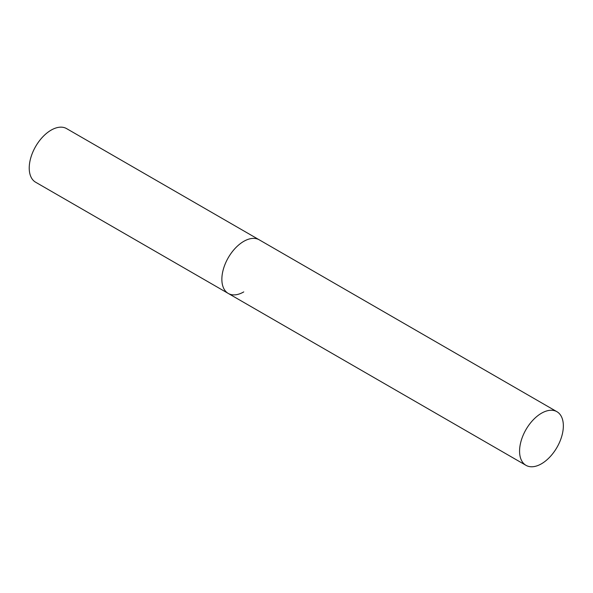 <?xml version="1.0" encoding="UTF-8"?>
<svg xmlns="http://www.w3.org/2000/svg" width="593" height="593" viewBox="0 0 593 593"><rect width="100%" height="100%" fill="white"/><g stroke="black" fill="none" stroke-linecap="round" stroke-linejoin="round"><path stroke-width="0.89" d="M243.753 291.912A30.955 17.872 -60 0 1 228.275 293.446A30.955 17.872 -60 0 1 223.531 268.636A30.955 17.872 -60 0 1 243.753 241.358A30.955 17.872 -60 0 1 259.23 239.824A30.955 17.872 120 0 0 235.377 248.119A30.955 17.872 120 0 0 221.864 279.273A30.955 17.872 120 0 0 228.275 293.446L35.639 182.229A30.955 17.872 -60 0 1 30.895 157.419A30.955 17.872 -60 0 1 51.117 130.141A30.955 17.872 -60 0 1 66.601 128.607L556.938 411.705A30.955 17.872 120 0 0 533.085 420A30.955 17.872 120 0 0 519.572 451.154A30.955 17.872 120 0 0 525.984 465.327A30.955 17.872 120 0 0 549.837 457.033A30.955 17.872 120 0 0 563.35 425.878A30.955 17.872 120 0 0 556.938 411.705M228.275 293.446L525.984 465.327"/></g></svg>
